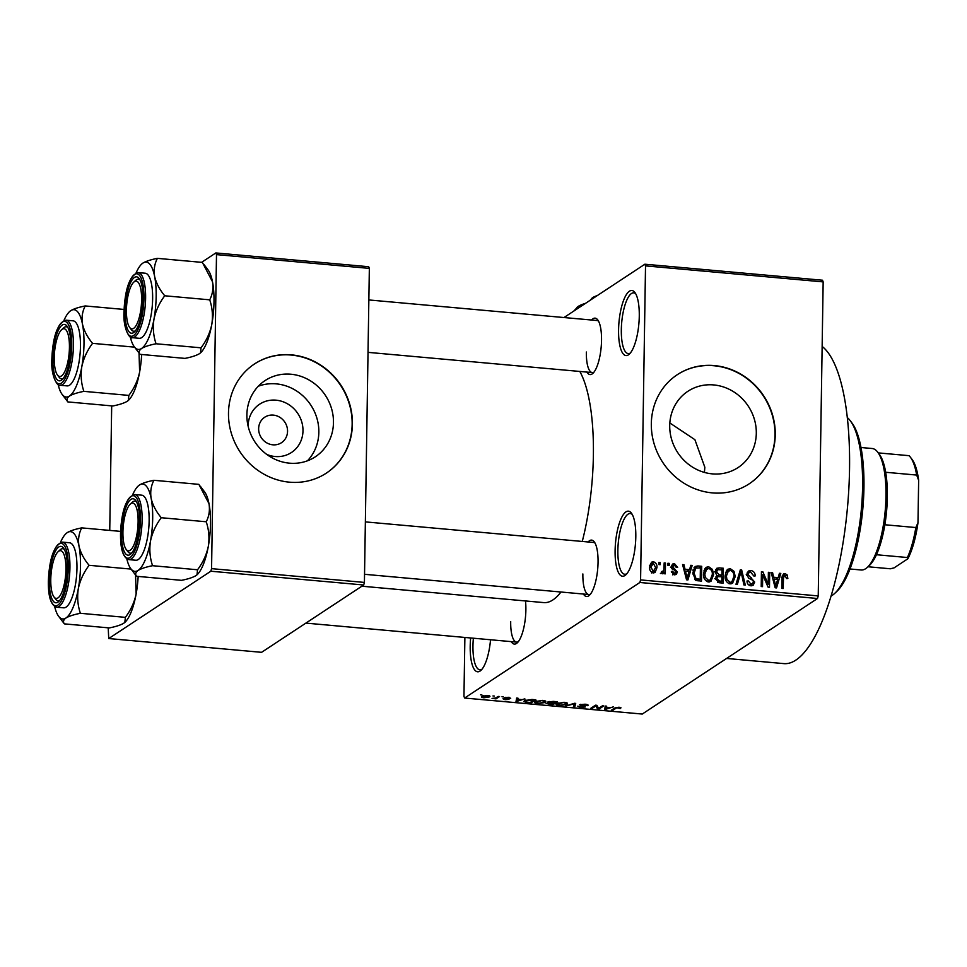 <?xml version="1.0" encoding="UTF-8"?>
<svg xmlns="http://www.w3.org/2000/svg" width="967" height="967" viewBox="0 0 967 967"><rect width="100%" height="100%" fill="white"/><g stroke="black" fill="none" stroke-linecap="round" stroke-linejoin="round"><path stroke-width="1.45" d="M639.272 316.197A32.673 9.984 95.2 0 1 629.336 354.127A32.673 9.984 95.2 0 1 618.578 329.844A32.673 9.984 95.2 0 1 624.368 298.428A32.673 9.984 95.2 0 1 634.884 292.493A32.673 9.984 95.2 0 1 639.272 316.197M635.706 293.775A30.497 9.307 -84.8 0 0 633.723 292.844A30.497 9.307 -84.8 0 0 621.322 329.578A30.497 9.307 -84.8 0 0 628.248 353.584A30.497 9.307 -84.8 0 0 630.363 353.015M490.535 639.755A32.673 9.984 95.2 0 1 480.974 670.336A32.673 9.984 95.2 0 1 470.204 646.053A32.673 9.984 95.2 0 1 470.651 637.966M473.383 638.208A30.497 9.307 -84.8 0 0 472.96 645.787A30.497 9.307 -84.8 0 0 479.886 669.78A30.497 9.307 -84.8 0 0 482.001 669.224M635.803 536.866A32.673 9.984 95.2 0 1 625.867 574.797A32.673 9.984 95.2 0 1 615.109 550.513A32.673 9.984 95.2 0 1 620.911 519.098A32.673 9.984 95.2 0 1 631.427 513.163A32.673 9.984 95.2 0 1 635.803 536.866M632.237 514.444A30.497 9.307 -84.8 0 0 630.254 513.513A30.497 9.307 -84.8 0 0 617.865 550.247A30.497 9.307 -84.8 0 0 624.779 574.253A30.497 9.307 -84.8 0 0 626.894 573.685M248.12 426.181A28.925 26.762 -123.4 0 1 248.12 425.867A28.925 26.762 -123.4 0 1 275.994 400.169A28.925 26.762 -123.4 0 1 302.985 430.811A28.925 26.762 -123.4 0 1 266.735 454.405M258.636 428.659A15.242 14.106 56.6 0 0 266.372 442.632A15.242 14.106 56.6 0 0 281.494 442.693A15.242 14.106 56.6 0 0 287.55 431.27A15.242 14.106 56.6 0 0 279.826 417.297A15.242 14.106 56.6 0 0 264.704 417.236A15.242 14.106 56.6 0 0 258.636 428.659M246.887 414.795A45.654 42.234 56.6 0 0 270.035 456.629A45.654 42.234 56.6 0 0 315.315 456.811A45.654 42.234 56.6 0 0 333.47 422.603A45.654 42.234 56.6 0 0 310.322 380.756A45.654 42.234 56.6 0 0 265.055 380.587A45.654 42.234 56.6 0 0 246.887 414.795M307.446 460.8A45.654 42.234 56.6 0 0 318.844 432.249A45.654 42.234 56.6 0 0 258.286 386.232M228.49 412.933A65.345 60.45 56.6 0 0 261.622 472.815A65.345 60.45 56.6 0 0 326.423 473.068A65.345 60.45 56.6 0 0 352.423 424.102A65.345 60.45 56.6 0 0 319.291 364.221A65.345 60.45 56.6 0 0 254.49 363.967A65.345 60.45 56.6 0 0 228.49 412.933M326.29 473.153A65.345 60.45 56.6 0 0 352.145 424.283A65.345 60.45 56.6 0 0 319.086 364.45A65.345 60.45 56.6 0 0 254.345 364.063M669.829 422.966L694.898 439.671L704.834 467.254L704.423 472.416M756.303 433.313A45.654 42.234 -123.4 0 1 738.135 467.52A45.654 42.234 -123.4 0 1 692.868 467.339A45.654 42.234 -123.4 0 1 669.72 425.504A45.654 42.234 -123.4 0 1 687.888 391.297A45.654 42.234 -123.4 0 1 733.155 391.466A45.654 42.234 -123.4 0 1 756.303 433.313M651.323 423.643A65.345 60.45 56.6 0 0 684.455 483.524A65.345 60.45 56.6 0 0 749.256 483.778A65.345 60.45 56.6 0 0 775.256 434.812A65.345 60.45 56.6 0 0 742.124 374.93A65.345 60.45 56.6 0 0 677.323 374.676A65.345 60.45 56.6 0 0 651.323 423.643M749.123 483.863A65.345 60.45 56.6 0 0 774.978 434.993A65.345 60.45 56.6 0 0 741.919 375.16A65.345 60.45 56.6 0 0 677.178 374.761M525.492 600.954A28.309 8.643 95.2 0 1 525.879 609.972A28.309 8.643 95.2 0 1 517.26 642.85A28.309 8.643 95.2 0 1 511.253 641.629M510.697 621.539A26.133 7.978 -84.8 0 0 516.632 642.112A26.133 7.978 -84.8 0 0 518.3 641.701M591.599 320.029A28.309 8.643 95.2 0 1 597.739 319.896A28.309 8.643 95.2 0 1 601.534 340.444A28.309 8.643 95.2 0 1 592.928 373.322A28.309 8.643 95.2 0 1 586.909 372.09M586.353 352.012A26.133 7.978 -84.8 0 0 592.288 372.573A26.133 7.978 -84.8 0 0 593.956 372.174M588.117 541.979A28.309 8.643 95.2 0 1 594.258 541.846A28.309 8.643 95.2 0 1 598.053 562.395A28.309 8.643 95.2 0 1 589.435 595.261A28.309 8.643 95.2 0 1 583.427 594.04M582.871 573.951A26.133 7.978 -84.8 0 0 588.806 594.524A26.133 7.978 -84.8 0 0 590.474 594.125M822.155 346.452A161.175 49.22 95.2 0 1 849.534 469.43A161.175 49.22 95.2 0 1 784.007 663.628L726.592 658.442M579.801 371.449A121.975 37.254 95.2 0 1 593.375 455.65A121.975 37.254 95.2 0 1 582.267 541.447M644.868 264.209L822.506 280.225L823.159 281.893L645.521 265.877L644.868 264.209L563.991 317.539M487.501 695.406C489.943 695.793 490.547 696.3 489.35 696.929L483.863 697.799C481.457 697.425 480.829 696.917 481.989 696.3L487.501 695.406M489.894 696.288L489.35 696.929L489.362 695.781M481.469 696.917L481.989 696.3M498.235 696.421L499.552 696.542L496.035 698.851L492.034 698.392L495.455 698.065L498.235 696.421M509.319 698.259L505.705 697.823L508.993 699.322L505.028 699.709L502.985 698.778L507.615 699.25L504.303 697.763L508.618 697.304L510.697 698.343L509.319 698.259L509.428 697.4M505.717 697.34L505.729 698.065M507.615 699.25L507.494 698.44M531.947 699.455L535.791 699.806L530.968 702.985L525.286 702.405L524.525 700.616L531.947 699.455M523.788 701.498L524.525 700.616M553.317 701.389L557.391 701.752L552.556 704.931L546.077 703.444L548.507 702.9L547.902 701.957L553.317 701.389M548.531 701.655L548.507 702.9L547.902 701.957M574.41 703.287L575.703 703.396L574.761 706.937L573.407 706.817L574.567 703.722L565.453 706.103L574.41 703.287M602.453 705.813L603.771 705.934L598.936 709.113L597.533 708.992L595.865 705.934L591.997 708.485L590.68 708.376L595.503 705.185L596.917 705.318L598.585 708.364L602.453 705.813M620.923 707.687L620.548 708.521L616.801 707.759L612.643 710.346L611.337 710.237L614.613 708.074L619.206 707.276L620.923 707.687L620.548 708.521L620.56 707.506M619.17 708.448L618.59 707.24M639.864 582.485L464.607 698.041L642.257 714.057L817.502 598.5L639.864 582.485L640.589 579.91L818.227 595.926L817.502 598.5M613.465 706.804L604.641 709.633L605.269 706.067L606.647 706.188L606.345 707.24L610.89 707.651L613.465 706.804M586.365 705.584L584.334 704.556L580.853 704.858L585.361 706.95L580.297 707.481L577.783 706.176L580.829 707.107L584.068 706.817L579.523 704.75L585.023 704.194C587.767 704.52 588.673 705.003 587.743 705.656L586.365 705.584L586.582 704.399M580.853 704.302L580.696 705.052L580.708 704.327M584.068 706.817L584.153 705.934M567.411 703.178L567.061 704.387L559.434 705.608C556.146 705.064 555.288 704.375 556.859 703.505L564.402 702.332L567.411 703.178L567.061 704.387L567.073 702.936M556.182 704.327L556.859 703.505M545.823 701.232L545.461 702.441L537.845 703.65C534.558 703.118 533.699 702.429 535.259 701.558L542.801 700.386L545.823 701.232L545.461 702.441L545.485 700.99M534.582 702.38L535.259 701.558M524.839 698.815L516.003 701.643L516.644 698.077L518.022 698.198L517.708 699.25L522.265 699.661L524.839 698.815M501.994 696.76L503.311 696.881L501.994 696.76M492.977 695.95L494.294 696.059L492.977 695.95M480.587 694.826L481.904 694.947L480.587 694.826M464.885 637.446L463.955 696.373L464.607 698.041M658.914 562.443L660.231 562.552L660.195 564.68L658.89 564.559L658.914 562.443M667.931 563.253L669.249 563.374L669.212 565.49L667.895 565.369L667.931 563.253M690.776 565.308L692.154 565.429L687.924 579.922L686.546 579.801L682.581 564.571L683.959 564.692L685.023 569.237L689.568 569.648L690.776 565.308M712.425 569.406L713.634 574.616L710.95 581.36L708.436 581.965C704.846 580.671 703.202 577.976 703.492 573.878L704.883 568.656L706.2 567.315L708.678 566.735L712.425 569.406L711.277 570.155M734.013 571.352L735.234 576.562L732.539 583.306L730.025 583.911C726.447 582.617 724.803 579.922 725.093 575.824L726.483 570.603L727.8 569.273L730.278 568.681L734.013 571.352L732.865 572.101M750.9 570.542C753.74 571.11 755.167 572.911 755.179 575.945L753.861 576.018L750.755 572.259L749.014 572.609L748.047 574.567L754.695 582.061L753.136 585.325L750.9 585.797C748.349 585.313 747.056 583.717 747.008 580.998L748.325 580.925L750.888 584.056L752.507 583.742L753.39 581.892L753.003 580.345L748.676 578.193L746.729 574.471L748.385 571.062L750.9 570.542L748.144 572.355L749.123 572.537M779.414 573.298L780.792 573.419L776.549 587.912L775.171 587.791L771.207 572.561L772.585 572.682L773.66 577.226L778.205 577.637L779.414 573.298M645.521 265.877L640.589 579.91M823.159 281.893L818.227 595.926M787.126 574.857L787.851 578.508L786.534 578.58L784.999 575.353L783.56 576.344L783.185 588.516L781.868 588.395L782.025 578.314L783.463 573.975L785.083 573.624L787.126 574.857L785.808 575.716M784.999 575.353L782.073 577.323M768.39 572.307L769.708 572.428L769.478 587.283L768.076 587.15L762.709 574.749L762.528 586.655L761.21 586.534L761.44 571.678L762.854 571.811L768.209 584.189L768.39 572.307M740.347 569.781L741.641 569.889L745.303 585.095L743.937 584.975L741.048 571.582L737.362 584.382L735.984 584.261L740.347 569.781M719.255 567.883L723.328 568.245L723.098 583.101L719.013 582.726L715.447 578.665L716.922 575.679L715.181 571.884L716.74 568.306L719.255 567.883L716.499 569.696L717.55 569.793M697.884 565.949L701.728 566.299L701.498 581.155L695.744 580.357L692.783 573.008L695.14 566.493L697.884 565.949L695.116 567.774L696.167 567.871M674.374 565.187L672.573 566.698L677.383 572.029L676.247 574.446L674.374 574.845L671.376 571.485L672.694 571.412L674.35 573.298L676.066 572.126L671.255 566.855L672.561 564.063L674.495 563.652L677.649 567.411L676.332 567.484L674.374 565.187L670.469 567.23M672.802 574.906L676.066 572.126M664.172 562.915L665.489 563.036L665.32 573.83L664.003 573.709L664.039 571.993L662.431 573.769L661.198 573.08L661.597 571.57L663.809 570.699L664.172 562.915M663.06 573.612L662.431 573.769M661.307 572.657L663.809 570.699M653.378 561.742C656.025 562.673 657.222 564.655 656.956 567.665L655.07 572.488L653.208 572.935C650.586 572.029 649.389 570.095 649.631 567.121L651.504 562.19L653.378 561.742L650.622 563.568L651.77 563.882M210.842 571.219L108.727 638.546L261.574 652.326L363.689 584.999L210.842 571.219L211.568 568.644L364.414 582.424L363.689 584.999M111.689 405.874L109.742 530.412M108.207 627.825L108.727 638.546M215.834 252.943L368.693 266.723L369.346 268.391L216.499 254.611L215.834 252.943L201.583 262.347M216.499 254.611L211.568 568.644M369.346 268.391L364.414 582.424M560.981 592.009A121.975 37.254 95.2 0 1 543.792 602.598L361.863 586.207M598.561 321.213A26.133 7.978 -84.8 0 0 596.977 320.512L368.85 299.951M595.068 543.152A26.133 7.978 -84.8 0 0 593.496 542.463L365.369 521.89M782.448 575.365L785.083 573.624M782.327 575.438L784.37 576.67M779.051 574.567L780.792 573.419M777.117 578.351L776.852 579.257M771.436 573.443L772.585 572.682M772.609 577.915L773.66 577.226M772.947 579.233L773.636 579.293M775.885 579.16L778.205 577.637M776.441 583.548L777.734 579.33L774.071 579.003L775.788 586.304L776.441 583.548M774.93 586.86L775.788 586.304M773.056 579.668L774.071 579.003M768.378 573.298L769.708 572.428M761.38 575.619L762.709 574.749M761.428 572.754L762.854 571.811M767.109 584.914L768.209 584.189M746.79 575.389L748.047 574.567M753.063 583.149L754.695 582.061M751.927 584.116L751.528 585.809M747.056 581.771L748.325 580.925M749.099 585.24L750.888 584.056M747.249 572.355L748.144 572.355M739.985 570.977L741.641 569.889M739.501 572.597L741.048 571.582M733.868 577.456L735.234 576.562M732.067 581.638L731.04 583.887M726.543 570.518L730.278 568.681M727.522 570.494L728.622 570.735M728.272 583.355L731.934 581.723L733.917 576.417C734.146 573.383 732.926 571.376 730.254 570.409L725.48 572.815M728.961 583.681L731.934 581.723M725.758 580.152L726.906 579.402L730.049 582.182M725.105 576.84L726.398 575.994L726.906 579.402M728.417 570.868L726.398 575.994M721.007 569.768L723.328 568.245M720.475 576.018L720.463 576.683M720.379 582.182L720.367 582.847M715.64 569.672L716.499 569.696M716.015 576.586L717.635 576.755M719.484 582.775L721.805 581.24L721.878 576.803L718.022 576.598L714.77 578.641M715.495 579.39L716.777 578.544L719.521 581.034L721.805 581.24M718.022 576.598L716.777 578.544M719.581 576.598L721.902 575.075L721.986 569.865L717.828 569.672L714.649 571.69M716.547 576.658L719.315 574.833L721.902 575.075M715.229 572.815L716.499 571.981L719.315 574.833M717.828 569.672L716.499 571.981M712.268 575.51L713.634 574.616M710.467 579.692L709.44 581.941M704.955 568.572L708.678 566.735M705.922 568.548L707.022 568.789M706.672 581.409L710.346 579.777L712.316 574.471C712.546 571.437 711.325 569.43 708.666 568.463L703.891 570.868M707.361 581.735L710.346 579.777M704.169 578.206L705.318 577.456L708.448 580.236M703.505 574.894L704.81 574.047L705.318 577.456M706.829 568.91L704.81 574.047M699.407 567.822L701.728 566.299M698.778 580.236L698.766 580.901M693.992 567.762L695.116 567.774M700.217 579.293L700.386 567.919L695.781 568.064L694.101 573.153L696.01 578.617L700.217 579.293L697.896 580.829M695.877 580.418L697.884 579.088M694.632 579.535L696.01 578.617M692.795 574.011L694.101 573.153M692.988 570.687L694.681 569.563M690.426 566.577L692.154 565.429M688.492 570.361L688.226 571.267M682.811 565.453L683.959 564.692M683.971 569.926L685.023 569.237M684.31 571.243L684.999 571.304M687.247 571.171L689.568 569.648M687.803 575.546L689.096 571.34L685.446 571.014L687.162 578.314L687.803 575.546M686.304 578.87L687.162 578.314M684.431 571.678L685.446 571.014M671.497 565.453L674.495 563.652M671.727 565.465L672.766 565.707M671.291 567.544L672.573 566.698M671.582 568.584L672.899 567.714M674.615 573.709L677.383 572.029M674.628 573.854L674.482 574.845M671.485 572.21L672.694 571.412M672.802 574.313L674.35 573.298M667.919 564.245L669.249 563.374M664.16 563.906L665.489 563.036M662.613 572.041L662.6 572.935M661.73 573.516L664.039 571.993M658.902 563.435L660.231 562.552M655.578 568.584L656.956 567.665M654.03 571.316L653.499 572.947M651.722 572.416L654.333 571.122L651.565 572.947M649.643 567.992L650.948 567.133L653.269 571.388L655.638 567.556L653.317 563.29L649.522 565.369M653.317 563.29L650.948 567.133M612.667 709.355L612.643 710.346M606.357 706.164L606.345 707.24M607.252 708.799L609.887 707.989L606.224 707.663L605.729 709.355L607.252 708.799M605.789 706.115L605.729 709.355M606.249 706.152L606.224 707.663M598.96 708.122L598.936 709.113M597.582 706.514L597.533 708.992M595.877 705.221L595.865 705.934M592.009 707.493L591.997 708.485M580.393 704.399L580.369 705.692M574.821 703.323L574.761 706.937M558.164 702.9L557.621 704.411L559.99 705.233L565.743 704.266L566.287 702.634M563.846 702.296L557.621 704.411M565.743 704.266C566.916 703.625 566.287 703.106 563.846 702.707M552.58 703.94L552.556 704.931M547.479 703.009L551.806 704.447L553.257 703.492L547.286 703.722L547.298 703.033M549.22 701.474L551.226 702.888L553.813 703.118L555.505 702.006L549.026 702.308L549.038 701.51M536.576 700.942L536.032 702.465L538.401 703.287L544.155 702.308L544.687 700.688M542.257 700.35L536.032 702.465M544.155 702.308C545.328 701.679 544.687 701.16 542.245 700.761M530.98 701.994L530.968 702.985M525.299 701.667L525.286 702.405M530.218 702.501L533.917 700.06L525.83 700.737L526.108 702.054L530.218 702.501M525.843 699.975L526.108 702.054M517.732 698.174L517.708 699.25M518.626 700.809L521.249 699.999L517.599 699.673L517.103 701.365L518.626 700.809M517.152 698.126L517.103 701.365M517.623 698.162L517.599 699.673M507.627 698.464L507.615 699.081M496.059 697.823L496.035 698.851M483.343 695.696L484.407 697.473L488.033 696.82L488.48 695.527M486.969 695.37L482.908 696.893L482.92 695.829M488.033 696.82L486.969 695.732M850.029 568.983L861.162 569.986A60.981 18.627 -84.8 0 0 865.707 568.656A60.981 18.627 -84.8 0 0 867.411 567.315A60.981 18.627 -84.8 0 0 885.192 510.914A60.981 18.627 -84.8 0 0 877.782 452.254A60.981 18.627 -84.8 0 0 872.113 448.507L860.981 447.503M877.782 452.254L879.45 454.478A58.806 17.962 95.2 0 1 885.675 472.271A58.806 17.962 95.2 0 1 884.853 524.755A58.806 17.962 95.2 0 1 876.44 554.732A58.806 17.962 95.2 0 1 869.442 565.417L867.411 567.315M868.003 566.759L890.353 568.777L894.052 567.883L907.856 558.781L907.421 557.524A58.806 17.962 -84.8 0 0 915.834 527.547L917.985 522.712A56.63 17.297 95.2 0 1 907.856 558.781M876.44 554.732L907.421 557.524M878.266 452.894L909.028 455.675A58.806 17.962 -84.8 0 1 910.431 457.27A58.806 17.962 -84.8 0 1 916.668 475.063L918.65 480.273L917.985 522.712M884.853 524.755L915.834 527.547M885.675 472.271L916.668 475.063M910.431 457.27L912.099 459.482A56.63 17.297 95.2 0 1 918.65 480.273M850.295 420.778L851.963 423.002A89.302 27.269 95.2 0 1 863.942 487.803A89.302 27.269 95.2 0 1 836.781 591.478L834.739 593.363A91.478 27.934 -84.8 0 0 862.576 487.163A91.478 27.934 -84.8 0 0 850.295 420.778A91.478 27.934 -84.8 0 0 847.273 417.563M831.197 595.986A91.478 27.934 -84.8 0 0 834.739 593.363M69.431 347.612A23.957 7.313 -84.8 0 0 61.537 329.795A23.957 7.313 -84.8 0 0 54.249 357.621A23.957 7.313 -84.8 0 0 57.464 375.003A23.957 7.313 -84.8 0 0 65.176 370.651A23.957 7.313 -84.8 0 0 69.431 347.612M61.537 329.795L63.58 327.91A26.133 7.978 95.2 0 1 66.252 326.761A26.133 7.978 95.2 0 1 67.823 327.462A26.133 7.978 -84.8 0 0 66.252 326.761A26.133 7.978 -84.8 0 0 62.541 329.07M58.322 375.897A26.133 7.978 -84.8 0 0 61.562 378.822A26.133 7.978 -84.8 0 0 63.23 378.423A26.133 7.978 95.2 0 1 61.562 378.822A26.133 7.978 95.2 0 1 59.132 377.227L57.464 375.003M82.461 324.078A43.841 13.393 95.2 0 1 83.984 344.204A43.841 13.393 95.2 0 1 81.796 366.783C83.561 358.37 87.151 350.562 92.566 343.358C87.405 337.181 84.032 330.75 82.461 324.078C81.421 317.527 82.34 311.483 85.217 305.947C78.678 307.24 73.855 308.811 70.772 310.649L69.551 311.616A43.841 13.393 95.2 0 1 70.772 310.649A43.841 13.393 -84.8 0 1 82.461 324.078M70.809 346.694A28.309 8.643 95.2 0 1 62.19 379.572A28.309 8.643 95.2 0 1 52.871 358.527A28.309 8.643 95.2 0 1 57.899 331.294A28.309 8.643 95.2 0 1 67.013 326.145A28.309 8.643 95.2 0 1 70.809 346.694M80.454 346.537A32.673 9.984 -84.8 0 0 73.033 320.814L66.01 320.186A32.673 9.984 95.2 0 1 73.432 345.896A32.673 9.984 95.2 0 1 60.147 385.265L67.17 385.893A32.673 9.984 -84.8 0 0 80.454 346.537M124.066 309.452L85.217 305.947M134.582 347.153L92.566 343.358M139.03 353.076L139.635 371.993C137.858 380.394 134.268 388.202 128.853 395.406L83.875 391.357C81.216 383.524 80.515 375.329 81.796 366.783A43.841 13.393 95.2 0 1 69.431 396.059C72.525 394.21 77.348 392.65 83.875 391.357M128.853 395.406L128.333 400.459L127.269 401.269C124.175 403.118 119.352 404.69 112.813 405.983L67.847 401.921C66.324 399.903 66.856 397.945 69.431 396.059A43.841 13.393 95.2 0 1 62.093 394.318A43.841 13.393 95.2 0 1 58.153 384.576M62.093 394.318L67.847 401.921M141.653 354.49A43.841 13.393 95.2 0 1 139.635 371.993A43.841 13.393 95.2 0 1 128.49 400.302A43.841 13.393 95.2 0 1 128.369 400.411M63.931 320.5A43.841 13.393 95.2 0 1 69.551 311.616M141.605 300.024A23.957 7.313 -84.8 0 0 133.712 282.207A23.957 7.313 -84.8 0 0 126.423 310.032A23.957 7.313 -84.8 0 0 129.638 327.414A23.957 7.313 -84.8 0 0 137.35 323.063A23.957 7.313 -84.8 0 0 141.605 300.024M133.712 282.207L135.755 280.321A26.133 7.978 95.2 0 1 138.426 279.185A26.133 7.978 95.2 0 1 139.997 279.874A26.133 7.978 -84.8 0 0 138.426 279.185A26.133 7.978 -84.8 0 0 134.715 281.482M130.485 328.309A26.133 7.978 -84.8 0 0 133.736 331.246A26.133 7.978 -84.8 0 0 135.404 330.835A26.133 7.978 95.2 0 1 133.736 331.246A26.133 7.978 95.2 0 1 131.307 329.638L129.638 327.414M154.635 276.489A43.841 13.393 95.2 0 1 156.158 296.615A43.841 13.393 95.2 0 1 153.971 319.195C155.735 310.782 159.325 302.985 164.741 295.781C159.579 289.592 156.207 283.162 154.635 276.489C153.596 269.938 154.515 263.894 157.391 258.358C150.852 259.652 146.029 261.223 142.947 263.06L141.726 264.027A43.841 13.393 95.2 0 1 142.947 263.06A43.841 13.393 -84.8 0 1 154.635 276.489M142.983 299.105A28.309 8.643 95.2 0 1 134.365 331.983A28.309 8.643 95.2 0 1 125.045 310.939A28.309 8.643 95.2 0 1 130.074 283.706A28.309 8.643 95.2 0 1 139.188 278.569A28.309 8.643 95.2 0 1 142.983 299.105M152.629 298.948A32.673 9.984 -84.8 0 0 145.207 273.226L138.184 272.597A32.673 9.984 95.2 0 1 145.606 298.307A32.673 9.984 95.2 0 1 132.322 337.676L139.345 338.305A32.673 9.984 -84.8 0 0 152.629 298.948M157.391 258.358L202.369 262.408L212.474 281.699C213.514 288.251 212.595 294.294 209.718 299.83L164.741 295.781M209.718 299.83C212.377 307.663 213.078 315.858 211.797 324.404C210.032 332.817 206.442 340.614 201.027 347.818L156.05 343.768C153.39 335.936 152.689 327.74 153.971 319.195A43.841 13.393 95.2 0 1 141.605 348.471C144.699 346.621 149.51 345.062 156.05 343.768M201.027 347.818L200.495 352.87L199.444 353.692C196.337 355.53 191.526 357.101 184.987 358.394L140.022 354.345C138.499 352.314 139.03 350.368 141.605 348.471A43.841 13.393 95.2 0 1 134.268 346.73A43.841 13.393 95.2 0 1 130.327 336.987M134.268 346.73L140.022 354.345M203.795 264.269L208.11 270.011A43.841 13.393 95.2 0 1 212.474 281.699A43.841 13.393 95.2 0 1 211.797 324.404A43.841 13.393 95.2 0 1 200.665 352.725A43.841 13.393 95.2 0 1 200.544 352.822M136.105 272.912A43.841 13.393 95.2 0 1 141.726 264.027M50.767 579.559A23.957 7.313 -84.8 0 0 53.983 596.941A23.957 7.313 -84.8 0 0 61.695 592.59A23.957 7.313 -84.8 0 0 65.937 569.551A23.957 7.313 -84.8 0 0 58.056 551.746A23.957 7.313 -84.8 0 0 50.767 579.559M54.829 597.836A26.133 7.978 -84.8 0 0 58.068 600.773A26.133 7.978 -84.8 0 0 59.749 600.374A26.133 7.978 95.2 0 1 58.068 600.773A26.133 7.978 95.2 0 1 55.651 599.165L53.983 596.941M58.056 551.746L60.087 549.86A26.133 7.978 95.2 0 1 62.77 548.712A26.133 7.978 95.2 0 1 64.342 549.401A26.133 7.978 -84.8 0 0 62.77 548.712A26.133 7.978 -84.8 0 0 59.047 551.021M138.16 576.429A43.841 13.393 95.2 0 1 136.142 593.931C134.377 602.344 130.775 610.141 125.372 617.357L80.394 613.296C77.723 605.463 77.034 597.268 78.303 588.722C80.08 580.321 83.67 572.512 89.085 565.308C83.924 559.119 80.551 552.689 78.98 546.017C77.928 539.465 78.847 533.421 81.736 527.885C75.184 529.179 70.373 530.75 67.291 532.599L66.07 533.566A43.841 13.393 95.2 0 1 67.291 532.599A43.841 13.393 95.2 0 1 78.98 546.017A43.841 13.393 95.2 0 1 78.303 588.722A43.841 13.393 95.2 0 1 65.949 617.998C69.044 616.16 73.855 614.589 80.394 613.296M135.549 575.014L136.142 593.931A43.841 13.393 95.2 0 1 124.997 622.252A43.841 13.393 95.2 0 1 124.888 622.349M49.377 580.466A28.309 8.643 95.2 0 1 54.406 553.233A28.309 8.643 95.2 0 1 63.52 548.096A28.309 8.643 95.2 0 1 67.327 568.644A28.309 8.643 95.2 0 1 58.709 601.51A28.309 8.643 95.2 0 1 49.377 580.466M56.654 607.203L63.677 607.832A32.673 9.984 -84.8 0 0 76.961 568.475A32.673 9.984 -84.8 0 0 69.551 542.765L62.529 542.124A32.673 9.984 95.2 0 1 69.938 567.847A32.673 9.984 95.2 0 1 56.654 607.203C50.937 605.354 48.169 596.687 48.35 581.191C49.414 557.947 54.14 544.917 62.529 542.124M125.372 617.357L124.84 622.397L123.776 623.219C120.682 625.069 115.871 626.628 109.331 627.921L64.354 623.872C62.843 621.841 63.375 619.895 65.949 617.998A43.841 13.393 -84.8 0 1 58.612 616.269L64.354 623.872M120.585 531.391L81.736 527.885M131.089 569.092L89.085 565.308M60.45 542.451A43.841 13.393 95.2 0 1 66.07 533.566M54.672 606.514A43.841 13.393 -84.8 0 0 58.612 616.269M122.93 531.971A23.957 7.313 -84.8 0 0 126.145 549.353A23.957 7.313 -84.8 0 0 133.857 545.013A23.957 7.313 -84.8 0 0 138.112 521.962A23.957 7.313 -84.8 0 0 130.231 504.158A23.957 7.313 -84.8 0 0 122.93 531.971M127.003 550.247A26.133 7.978 -84.8 0 0 130.243 553.184A26.133 7.978 -84.8 0 0 131.923 552.786A26.133 7.978 95.2 0 1 130.243 553.184A26.133 7.978 95.2 0 1 127.813 551.577L126.145 549.353M130.231 504.158L132.261 502.272A26.133 7.978 95.2 0 1 134.933 501.124A26.133 7.978 95.2 0 1 136.516 501.813A26.133 7.978 -84.8 0 0 134.933 501.124A26.133 7.978 -84.8 0 0 131.222 503.432M153.91 480.297L198.876 484.358L208.981 503.638A43.841 13.393 95.2 0 1 210.516 523.763A43.841 13.393 95.2 0 1 208.316 546.343C206.539 554.756 202.949 562.564 197.534 569.768L152.568 565.707C149.897 557.874 149.208 549.679 150.477 541.133C152.254 532.732 155.844 524.924 161.259 517.72C156.086 511.531 152.726 505.1 151.154 498.428C150.103 491.877 151.021 485.833 153.91 480.297C147.359 481.59 142.548 483.162 139.453 485.011L138.233 485.978A43.841 13.393 95.2 0 1 139.453 485.011A43.841 13.393 95.2 0 1 151.154 498.428A43.841 13.393 95.2 0 1 150.477 541.133A43.841 13.393 95.2 0 1 138.112 570.421C141.218 568.572 146.029 567 152.568 565.707M200.314 486.208L204.629 491.961A43.841 13.393 95.2 0 1 208.981 503.638C210.032 510.189 209.114 516.233 206.225 521.769C208.896 529.602 209.585 537.797 208.316 546.343A43.841 13.393 95.2 0 1 197.171 574.664A43.841 13.393 95.2 0 1 197.063 574.773M121.552 532.877A28.309 8.643 95.2 0 1 126.58 505.644A28.309 8.643 95.2 0 1 135.694 500.507A28.309 8.643 95.2 0 1 139.49 521.056A28.309 8.643 95.2 0 1 130.883 553.922A28.309 8.643 95.2 0 1 121.552 532.877M128.829 559.615L135.851 560.256A32.673 9.984 -84.8 0 0 149.136 520.887A32.673 9.984 -84.8 0 0 141.726 495.177L134.703 494.536A32.673 9.984 95.2 0 1 142.113 520.258A32.673 9.984 95.2 0 1 128.829 559.615C123.111 557.766 120.343 549.099 120.524 533.615C121.576 510.358 126.302 497.328 134.703 494.536M197.534 569.768L197.014 574.809L195.95 575.631C192.856 577.48 188.045 579.052 181.506 580.333L136.528 576.284C135.017 574.265 135.549 572.307 138.112 570.421A43.841 13.393 -84.8 0 1 130.787 568.681L136.528 576.284M206.225 521.769L161.259 517.72M132.612 494.862A43.841 13.393 95.2 0 1 138.233 485.978M126.846 558.926A43.841 13.393 -84.8 0 0 130.787 568.681M590.003 300.386L592.783 297.57L595.539 296.736M576.84 307.494A52.278 11.773 0.9 0 1 576.936 307.397A52.278 11.773 0.9 0 1 578.169 306.454A52.278 11.773 0.9 0 1 585.494 303.36M573.757 311.096L578.169 306.454L582.533 305.318M591.84 298.307A37.024 8.34 0.9 0 1 591.913 298.247A37.024 8.34 0.9 0 1 592.783 297.57A37.024 8.34 0.9 0 1 597.268 295.6M782.013 579.197L783.343 578.314M774.132 583.814L775.099 583.186M749.727 578.701L751.274 577.674M738.788 574.954L740.432 573.866M717.49 582.376L719.521 581.034M685.506 575.824L686.461 575.196M672.428 569.587L674.18 568.427M615.979 707.457L615.967 708.17M606.031 706.14L605.983 708.63M517.393 698.15L517.357 700.64M71.776 346.065A31.367 9.573 -84.8 0 0 62.323 322.059A31.367 9.573 -84.8 0 0 51.904 359.156A31.367 9.573 -84.8 0 0 61.356 383.162A31.367 9.573 -84.8 0 0 71.776 346.065M143.95 298.477A31.367 9.573 -84.8 0 0 134.498 274.471A31.367 9.573 -84.8 0 0 124.078 311.579A31.367 9.573 -84.8 0 0 133.531 335.573A31.367 9.573 -84.8 0 0 143.95 298.477M48.423 581.107A31.367 9.573 -84.8 0 0 57.875 605.112A31.367 9.573 -84.8 0 0 68.294 568.004A31.367 9.573 -84.8 0 0 58.83 543.998A31.367 9.573 -84.8 0 0 48.423 581.107M120.585 533.518A31.367 9.573 -84.8 0 0 130.049 557.524A31.367 9.573 -84.8 0 0 140.457 520.415A31.367 9.573 -84.8 0 0 131.004 496.409A31.367 9.573 -84.8 0 0 120.585 533.518M784.128 575.57L781.372 577.384M749.014 572.609L746.258 574.434M752.507 583.742L749.751 585.555M695.781 568.064L693.013 569.889M663.169 571.678L660.413 573.504M619.545 708.001L619.557 707.312M584.249 706.599L584.261 705.958M525.214 701.45L525.226 700.229M507.675 699.165L507.687 698.476M66.01 320.186C57.621 322.978 52.895 335.996 51.831 359.253C50.647 376.949 58.298 387.392 60.147 385.265M368.028 352.363L592.288 372.573M138.184 272.597C129.796 275.39 125.069 288.408 124.006 311.664C122.821 329.36 130.46 339.816 132.322 337.676M305.886 623.111L516.632 642.112M588.806 594.524L364.547 574.301"/></g></svg>
